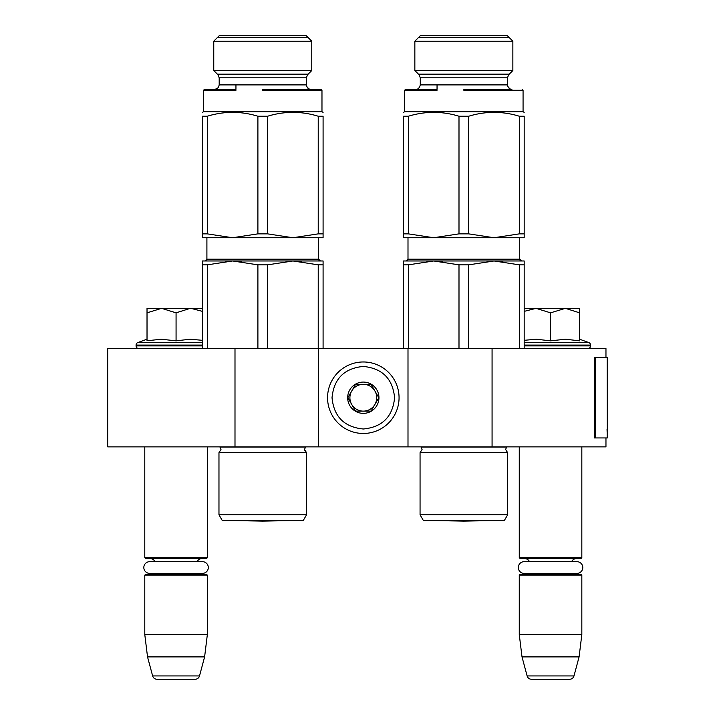 <?xml version="1.0" encoding="UTF-8"?>
<svg xmlns="http://www.w3.org/2000/svg" width="715" height="715" viewBox="0 0 715 715"><rect width="100%" height="100%" fill="white"/><g stroke="black" fill="none" stroke-linecap="round" stroke-linejoin="round"><path stroke-width="1.07" d="M234.994 446.875L234.994 348.562L107.697 348.562L107.697 446.875L605.962 446.875L605.962 437.938M605.962 357.5L605.962 348.562L492.072 348.562L492.072 446.875M407.997 446.875L407.997 348.562L492.072 348.562M318.622 446.875L318.622 348.562L407.997 348.562M234.994 348.562L318.622 348.562M144.787 446.875L144.787 557.7L207.35 557.7L207.35 446.875M144.787 557.7L145.681 558.594L206.456 558.594L207.35 557.7M197.134 561.677A5.363 5.363 -122.1 0 1 201.988 558.594M155.003 561.677A5.363 5.363 122.2 0 0 150.15 558.594M201.988 574.234A5.363 5.363 -47.8 0 1 199.092 573.385L202.452 573.385A5.854 5.854 0 0 0 208.306 567.531A5.854 5.854 0 0 0 202.452 561.677L149.676 561.677A5.854 5.854 0 0 0 143.822 567.531A5.854 5.854 0 0 0 149.676 573.385L153.046 573.385A5.363 5.363 47.8 0 1 150.15 574.234M207.35 575.128L144.787 575.128L145.681 574.234L206.456 574.234L207.35 575.128L207.35 634.562L204.606 656.906L199.503 675.934L152.635 675.934L147.531 656.906L204.606 656.906M144.787 575.128L144.787 634.562L207.35 634.562M144.787 634.562L147.531 656.906M195.186 679.25L156.942 679.25L195.186 679.25A4.469 4.469 -34.1 0 0 199.503 675.934M156.942 679.25A4.469 4.469 34.1 0 1 152.635 675.934M519.269 446.875L519.269 557.7L581.831 557.7L581.831 446.875M519.269 557.7L520.163 558.594L580.938 558.594L581.831 557.7M571.616 561.677A5.363 5.363 -122.1 0 1 576.469 558.594M529.484 561.677A5.363 5.363 122.2 0 0 524.631 558.594M576.469 574.234A5.363 5.363 -47.8 0 1 573.573 573.385L576.933 573.385A5.854 5.854 0 0 0 582.788 567.531A5.854 5.854 0 0 0 576.933 561.677L524.158 561.677A5.854 5.854 0 0 0 518.303 567.531A5.854 5.854 0 0 0 524.158 573.385L527.527 573.385A5.363 5.363 47.8 0 1 524.631 574.234M581.831 575.128L519.269 575.128L520.163 574.234L580.938 574.234L581.831 575.128L581.831 634.562L579.087 656.906L573.984 675.934L527.116 675.934L522.013 656.906L579.087 656.906M519.269 575.128L519.269 634.562L581.831 634.562M519.269 634.562L522.013 656.906M569.667 679.25L531.424 679.25L569.667 679.25A4.469 4.469 -34.1 0 0 573.984 675.934M531.424 679.25A4.469 4.469 34.1 0 1 527.116 675.934M138.755 348.562A2.681 2.681 40.2 0 1 136.073 345.881L136.073 345.077A2.681 2.681 129.2 0 1 137.834 342.556L202.434 342.556M147.022 339.214L137.834 342.556M147.701 340.706L161.241 339.214L176.069 340.849L190.163 339.214L202.434 340.322M147.022 312.839L161.545 308.344L190.288 308.344L176.069 312.839L161.545 308.344L147.022 308.344L147.022 340.849M190.288 308.344L202.434 308.344M202.434 311.374L190.896 308.344M176.069 340.849L176.069 312.839M579.597 339.214L588.785 342.556L524.184 342.556M587.864 348.562A2.681 2.681 -40.2 0 0 590.545 345.881L524.184 345.881M588.785 342.556A2.681 2.681 -129.2 0 1 590.545 345.077L590.545 345.881M524.184 340.322L536.339 339.214L550.55 340.849L565.502 339.214L579.597 340.849L579.597 312.83L565.377 308.344L550.55 312.839L536.027 308.344L524.184 308.344M524.184 311.374L536.027 308.344L564.77 308.344M579.597 312.83L579.597 308.344L565.377 308.344M550.55 340.849L550.55 312.839M399.059 397.719A35.75 35.75 0 0 0 363.309 361.969A35.75 35.75 0 0 0 327.559 397.719A35.75 35.75 0 0 0 363.309 433.469A35.75 35.75 0 0 0 399.059 397.719A35.75 35.75 0 0 0 363.309 361.969A35.75 35.75 0 0 0 327.559 397.719A35.75 35.75 0 0 0 363.309 433.469A35.75 35.75 0 0 0 399.059 397.719M394.591 397.719C392.741 378.718 382.31 368.296 363.309 366.438C344.308 368.288 333.878 378.718 332.028 397.719C333.878 416.72 344.308 427.141 363.309 429C382.31 427.15 392.732 416.72 394.591 397.719M378.95 397.719A15.641 15.641 0 0 0 363.309 382.078A15.641 15.641 0 0 0 347.669 397.719A15.641 15.641 0 0 0 363.309 413.359A15.641 15.641 0 0 0 378.95 397.719M378.789 397.719L371.049 384.312L355.57 384.312L347.83 397.719L355.57 411.125L371.049 411.125L378.789 397.719M351.7 391.016A13.406 13.406 0 0 0 363.309 411.125A13.406 13.406 0 0 0 374.919 391.016A13.406 13.406 0 0 0 351.7 391.016M363.309 411.125A13.406 13.406 0 0 1 349.903 397.719A13.406 13.406 0 0 1 363.309 384.312M374.919 391.016A13.406 13.406 0 0 1 374.919 404.422M149.676 573.385L202.452 573.385M524.158 573.385L576.933 573.385M306.556 514.8L303.205 520.609L222.32 520.609L218.969 514.8L306.556 514.8L306.556 452.684L218.969 452.684L220.98 449.467L219.863 446.875M257.901 264.845L232.598 260.975L292.927 260.975L267.625 264.845L257.901 264.845L257.901 348.562M282.479 260.975L323.091 260.975L323.091 264.845L318.229 264.845L292.927 260.975L232.598 260.975L241.473 261.484M292.927 260.975L301.802 261.484M323.091 264.845L323.091 348.562M318.229 264.845L318.229 348.562M267.625 264.845L267.625 348.562M279.002 260.975L202.434 260.975L202.434 348.562M232.598 260.975L207.296 264.845L202.434 264.845L202.434 260.975M207.296 264.845L207.296 348.562M220.023 447.036L305.502 447.036L304.545 449.485L306.556 452.684L305.77 452.166M323.091 236.352L323.091 237.738L232.598 237.738L207.296 233.868L202.434 233.868L202.434 237.738L232.598 237.738L257.901 233.868L267.625 233.868L267.625 116.232C284.49 111.075 301.364 111.075 318.229 116.232L318.229 233.868L292.927 237.738L267.625 233.868M323.091 112.362L321.973 111.719L203.552 111.719L203.552 90.269L204.445 89.375L235.95 89.375L214.723 89.375C216.922 89.455 218.415 87.963 219.192 84.906L306.333 84.906L306.333 77.819L219.192 77.819L217.887 74.664L213.758 70.535L311.767 70.535L311.767 41.184L213.758 41.184L219.192 35.75L306.333 35.75L311.767 41.184M318.229 116.232L323.091 116.232C323.091 111.075 323.091 111.075 323.091 116.232C323.091 111.075 323.091 111.075 323.091 116.232L323.091 237.738M267.625 116.232L257.901 116.232C241.035 111.075 224.161 111.075 207.296 116.232L207.296 233.868M207.296 116.232L202.434 116.232L202.434 233.868M202.434 116.232C202.434 111.075 202.434 111.075 202.434 116.232C202.434 111.075 202.434 111.075 202.434 116.232C202.434 111.075 202.434 111.075 202.434 116.232C202.434 111.075 202.434 111.075 202.434 116.232M257.901 116.232L257.901 233.868M253.745 237.738L267.33 237.738M205.339 237.738L232.598 237.738M318.229 233.868L323.091 233.868M262.762 90.269L321.973 90.269L262.762 90.269M262.762 89.375L267.714 89.375M268.161 89.375L321.08 89.375L310.802 89.375L321.08 89.375L321.973 90.269L289.575 90.269M308.138 37.555L217.387 37.555M217.387 74.163L308.138 74.163M236.245 520.645L262.762 521.11L289.28 520.645L236.245 520.645A8.938 8.938 0 0 1 236.227 520.609M323.091 116.232C323.091 111.075 323.091 111.075 323.091 116.232C323.091 111.075 323.091 111.075 323.091 116.232M203.552 90.269L235.95 90.269M235.95 84.906L235.95 89.375L214.795 89.375L217.575 88.347L218.817 86.694M507.65 514.8L504.298 520.609L423.414 520.609L420.062 514.8L507.65 514.8L507.65 452.684L420.062 452.684L422.073 449.467L420.956 446.875M458.994 264.845L433.692 260.975L494.02 260.975L468.718 264.845L458.994 264.845L458.994 348.562M480.096 260.975L433.692 260.975L442.567 261.484M483.572 260.975L524.184 260.975L524.184 264.845L519.322 264.845L494.02 260.975L502.895 261.484M524.184 264.845L524.184 348.562M519.322 264.845L519.322 348.562M468.718 264.845L468.718 348.562M494.02 260.975L403.528 260.975L403.528 348.562M433.692 260.975L408.39 264.845L403.528 264.845L403.528 260.975M408.39 264.845L408.39 348.562M421.117 447.036L506.595 447.036L505.639 449.467L507.65 452.684L505.639 449.467M524.184 236.352L524.184 237.738L433.692 237.738L408.39 233.868L403.528 233.868L403.528 237.738L433.692 237.738L458.994 233.868L468.718 233.868L468.718 116.232C485.583 111.075 502.457 111.075 519.322 116.232L519.322 233.868L494.02 237.738L468.718 233.868M420.286 77.819L420.286 84.906C419.437 88.008 417.944 89.5 415.817 89.375C417.944 89.5 419.437 88.008 420.286 84.906L507.427 84.906L507.427 77.819L420.286 77.819L418.981 74.664L414.852 70.535L512.861 70.535L512.861 41.184L414.852 41.184L420.286 35.75L507.427 35.75L512.861 41.184L507.427 35.75M519.322 116.232L524.184 116.232C524.184 111.075 524.184 111.075 524.184 116.232C524.184 111.075 524.184 111.075 524.184 116.232L524.184 237.738M468.718 116.232L458.994 116.232C442.129 111.075 425.255 111.075 408.39 116.232L408.39 233.868M408.39 116.232L403.528 116.232L403.528 236.352M403.528 116.232C403.528 111.075 403.528 111.075 403.528 116.232C403.528 111.075 403.528 111.075 403.528 116.232C403.528 111.075 403.528 111.075 403.528 116.232C403.528 111.075 403.528 111.075 403.528 116.232M490.669 90.269L523.067 90.269L523.067 111.719L524.184 112.362L523.067 111.719L404.645 111.719L403.528 112.362M458.994 116.232L458.994 233.868M454.838 237.738L468.423 237.738M406.433 237.738L433.692 237.738M519.322 233.868L524.184 233.868M463.856 90.269L523.067 90.269L463.856 90.269M404.645 111.719L404.645 90.269L405.539 89.375L437.044 89.375L415.889 89.375M463.856 89.375L468.808 89.375M490.669 89.375L511.895 89.375C509.786 89.509 508.294 88.017 507.427 84.906M511.869 89.375L469.255 89.375M509.232 37.555L418.481 37.555M418.481 74.163L509.232 74.163M437.339 520.645L463.856 521.11L490.374 520.645L437.339 520.645A8.938 8.938 0 0 1 437.321 520.609M524.184 116.232C524.184 111.075 524.184 111.075 524.184 116.232C524.184 111.075 524.184 111.075 524.184 116.232M404.645 90.269L437.044 90.269M607.303 429.241L607.303 357.5L595.622 357.5L595.622 437.938L607.303 437.938L607.044 429.241M607.303 437.938L607.16 357.5M595.622 357.5L594.353 357.5L594.353 437.938L595.622 437.938M202.434 345.881L136.073 345.881M202.434 345.077L136.073 345.077M590.545 345.077L524.184 345.077M318.622 237.738L318.622 259.188L206.903 259.188L206.903 237.738M262.762 74.664L217.887 74.664L262.762 74.664M519.716 237.738L519.716 259.188L407.997 259.188L407.997 237.738M463.856 74.664L508.731 74.664L463.856 74.664M607.16 437.938L607.16 431.234M206.903 259.188L205.116 260.975M318.622 259.188L320.409 260.975M218.969 514.8L218.969 452.684L220.98 449.467M213.758 70.535L213.758 41.184M306.333 77.819L307.638 74.664L311.767 70.535M203.552 111.719L202.434 112.362M321.973 111.719L321.973 90.269M306.333 84.906C307.11 87.963 308.603 89.455 310.802 89.375L308.808 88.901L306.538 86.256M219.192 84.906L219.192 77.819M304.715 450.557L304.581 449.976M206.635 260.126L206.251 260.573M205.786 260.841L205.142 260.975M318.89 260.126L319.274 260.573M319.739 260.841L320.383 260.975M407.997 259.188L406.209 260.975L406.853 260.859M519.716 259.188L521.503 260.975L520.86 260.859M420.062 514.8L420.062 452.684M437.044 89.375L437.044 84.906M414.852 70.535L414.852 41.184M508.731 74.664L512.861 70.535L508.731 74.664L507.427 77.819M522.173 89.375L523.067 90.269M407.747 260.099L407.344 260.564M519.966 260.099L520.368 260.564M507.641 86.283L509.902 88.901L511.895 89.375"/></g></svg>
